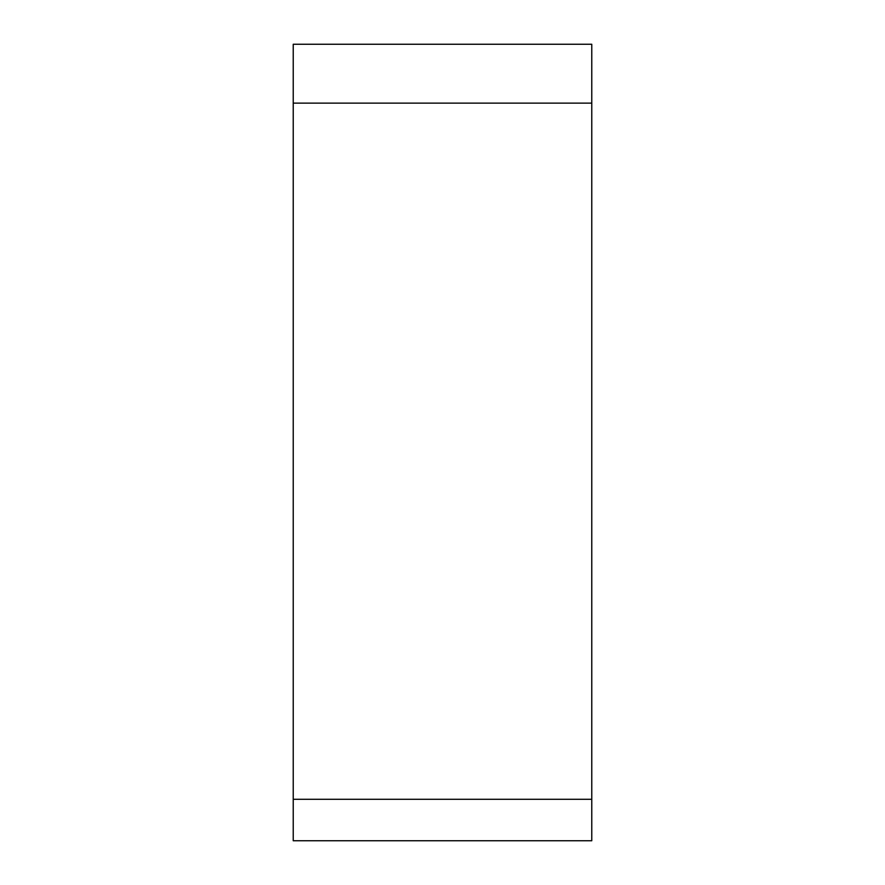 <?xml version="1.0" encoding="UTF-8"?>
<svg xmlns="http://www.w3.org/2000/svg" width="885" height="885" viewBox="0 0 885 885"><rect width="100%" height="100%" fill="white"/><g stroke="black" fill="none" stroke-linecap="round" stroke-linejoin="round"><path stroke-width="1.33" d="M293.234 252.778L293.234 799.288L293.234 44.25L591.766 44.25L591.766 840.75L293.234 840.75L293.234 442.5M293.234 840.75L293.234 799.288L591.766 799.288M591.766 103.136L293.234 103.136L293.234 44.25"/></g></svg>
